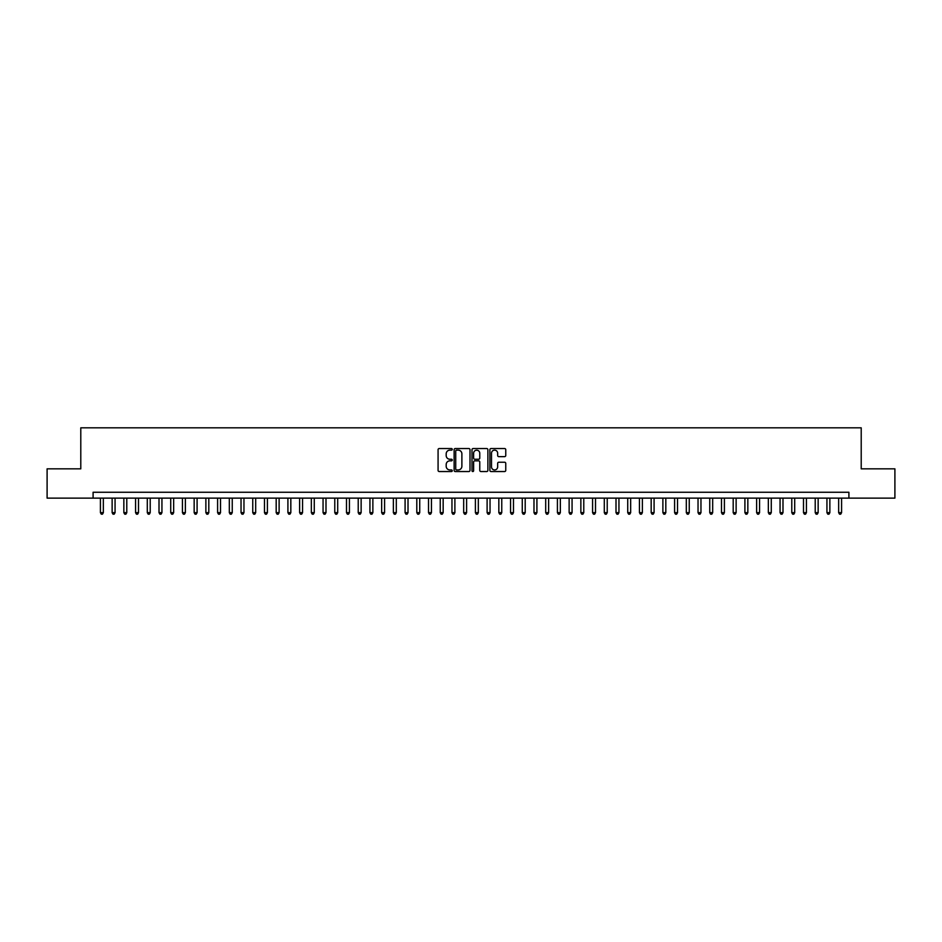 <?xml version="1.0" encoding="UTF-8"?>
<svg xmlns="http://www.w3.org/2000/svg" width="942" height="942" viewBox="0 0 942 942"><rect width="100%" height="100%" fill="white"/><g stroke="black" fill="none" stroke-linecap="round" stroke-linejoin="round"><path stroke-width="1.41" d="M452.254 449.346A0.801 0.801 0 0 0 451.442 448.545L439.231 448.545A1.154 1.154 0 0 0 438.077 449.687L438.077 470.399A1.154 1.154 0 0 0 439.231 471.542L451.442 471.542A0.801 0.801 0 0 0 452.254 470.741A0.801 0.801 0 0 0 451.442 469.94L449.864 469.94A3.686 3.686 0 0 1 446.19 466.255L446.19 464.524A3.686 3.686 0 0 1 449.864 460.85L451.442 460.85A0.801 0.801 0 0 0 452.254 460.049A0.801 0.801 0 0 0 451.442 459.237L449.864 459.237A3.686 3.686 0 0 1 446.19 455.563L446.19 453.832A3.686 3.686 0 0 1 449.864 450.146L451.442 450.146A0.801 0.801 0 0 0 452.254 449.346M504.618 456.646A1.154 1.154 0 0 0 505.76 455.504L505.76 449.687A1.154 1.154 0 0 0 504.618 448.545L491.041 448.545A1.154 1.154 0 0 0 489.887 449.687L489.887 470.399A1.154 1.154 0 0 0 491.041 471.542L504.618 471.542A1.154 1.154 0 0 0 505.76 470.399L505.76 463.382A1.154 1.154 0 0 0 504.618 462.228L498.801 462.228A1.154 1.154 0 0 0 497.659 463.382L497.659 466.855A3.073 3.073 0 0 1 494.574 469.94A3.073 3.073 0 0 1 491.5 466.855L491.5 453.232A3.073 3.073 0 0 1 494.574 450.146A3.073 3.073 0 0 1 497.659 453.232L497.659 455.504A1.154 1.154 0 0 0 498.801 456.646L504.618 456.646M93.093 498.13L47.1 498.13L47.1 468.833L80.788 468.833L80.788 427.821L861.212 427.821L861.212 468.833L894.9 468.833L894.9 498.13L848.907 498.13L848.907 492.266L93.093 492.266L93.093 498.13L848.907 498.13M469.999 449.687A1.154 1.154 0 0 0 468.845 448.545L455.269 448.545A1.154 1.154 0 0 0 454.126 449.687L454.126 470.399A1.154 1.154 0 0 0 455.269 471.542L468.845 471.542A1.154 1.154 0 0 0 469.999 470.399L469.999 449.687M473.155 448.545L486.731 448.545A1.154 1.154 0 0 1 487.874 449.687L487.874 470.399A1.154 1.154 0 0 1 486.731 471.542L480.926 471.542A1.154 1.154 0 0 1 479.772 470.399L479.772 462.004A1.154 1.154 0 0 0 478.618 460.85L474.768 460.85A1.154 1.154 0 0 0 473.614 462.004L473.614 470.741A0.801 0.801 0 0 1 472.813 471.542A0.801 0.801 0 0 1 472.001 470.741L472.001 449.687A1.154 1.154 0 0 1 473.155 448.545M456.54 450.146A0.801 0.801 0 0 0 455.728 450.959L455.728 469.128A0.801 0.801 0 0 0 456.54 469.94L458.201 469.94A3.686 3.686 0 0 0 461.886 466.255L461.886 453.832A3.686 3.686 0 0 0 458.201 450.146L456.54 450.146M479.772 453.29A3.073 3.073 0 0 0 476.699 450.205A3.073 3.073 0 0 0 473.614 453.29L473.614 458.083A1.154 1.154 0 0 0 474.768 459.237L478.618 459.237A1.154 1.154 0 0 0 479.772 458.083L479.772 453.29M100.417 498.13L100.417 512.66L103.349 512.66L103.349 498.13M103.349 512.66L102.466 514.179L101.3 514.179L100.417 512.66M112.133 498.13L112.133 512.66L115.065 512.66L115.065 498.13M115.065 512.66L114.182 514.179L113.016 514.179L112.133 512.66M123.849 498.13L123.849 512.66L126.781 512.66L126.781 498.13M126.781 512.66L125.898 514.179L124.733 514.179L123.849 512.66M135.566 498.13L135.566 512.66L138.498 512.66L138.498 498.13M138.498 512.66L137.626 514.179L136.449 514.179L135.566 512.66M147.293 498.13L147.293 512.66L150.214 512.66L150.214 498.13M150.214 512.66L149.342 514.179L148.165 514.179L147.293 512.66M159.01 498.13L159.01 512.66L161.942 512.66L161.942 498.13M161.942 512.66L161.058 514.179L159.881 514.179L159.01 512.66M170.726 498.13L170.726 512.66L173.658 512.66L173.658 498.13M173.658 512.66L172.775 514.179L171.609 514.179L170.726 512.66M182.442 498.13L182.442 512.66L185.374 512.66L185.374 498.13M185.374 512.66L184.491 514.179L183.325 514.179L182.442 512.66M194.158 498.13L194.158 512.66L197.09 512.66L197.09 498.13M197.09 512.66L196.207 514.179L195.041 514.179L194.158 512.66M205.874 498.13L205.874 512.66L208.806 512.66L208.806 498.13M208.806 512.66L207.935 514.179L206.757 514.179L205.874 512.66M217.602 498.13L217.602 512.66L220.522 512.66L220.522 498.13M220.522 512.66L219.651 514.179L218.473 514.179L217.602 512.66M229.318 498.13L229.318 512.66L232.25 512.66L232.25 498.13M232.25 512.66L231.367 514.179L230.189 514.179L229.318 512.66M241.034 498.13L241.034 512.66L243.966 512.66L243.966 498.13M243.966 512.66L243.083 514.179L241.917 514.179L241.034 512.66M252.75 498.13L252.75 512.66L255.682 512.66L255.682 498.13M255.682 512.66L254.799 514.179L253.633 514.179L252.75 512.66M264.466 498.13L264.466 512.66L267.398 512.66L267.398 498.13M267.398 512.66L266.515 514.179L265.35 514.179L264.466 512.66M276.183 498.13L276.183 512.66L279.115 512.66L279.115 498.13M279.115 512.66L278.243 514.179L277.066 514.179L276.183 512.66M287.911 498.13L287.911 512.66L290.831 512.66L290.831 498.13M290.831 512.66L289.959 514.179L288.782 514.179L287.911 512.66M299.627 498.13L299.627 512.66L302.559 512.66L302.559 498.13M302.559 512.66L301.675 514.179L300.498 514.179L299.627 512.66M311.343 498.13L311.343 512.66L314.275 512.66L314.275 498.13M314.275 512.66L313.392 514.179L312.226 514.179L311.343 512.66M323.059 498.13L323.059 512.66L325.991 512.66L325.991 498.13M325.991 512.66L325.108 514.179L323.942 514.179L323.059 512.66M334.775 498.13L334.775 512.66L337.707 512.66L337.707 498.13M337.707 512.66L336.824 514.179L335.658 514.179L334.775 512.66M346.491 498.13L346.491 512.66L349.423 512.66L349.423 498.13M349.423 512.66L348.552 514.179L347.374 514.179L346.491 512.66M358.219 498.13L358.219 512.66L361.139 512.66L361.139 498.13M361.139 512.66L360.268 514.179L359.09 514.179L358.219 512.66M369.935 498.13L369.935 512.66L372.867 512.66L372.867 498.13M372.867 512.66L371.984 514.179L370.807 514.179L369.935 512.66M381.651 498.13L381.651 512.66L384.583 512.66L384.583 498.13M384.583 512.66L383.7 514.179L382.534 514.179L381.651 512.66M393.367 498.13L393.367 512.66L396.299 512.66L396.299 498.13M396.299 512.66L395.416 514.179L394.251 514.179L393.367 512.66M405.084 498.13L405.084 512.66L408.016 512.66L408.016 498.13M408.016 512.66L407.132 514.179L405.967 514.179L405.084 512.66M416.8 498.13L416.8 512.66L419.732 512.66L419.732 498.13M419.732 512.66L418.86 514.179L417.683 514.179L416.8 512.66M428.528 498.13L428.528 512.66L431.448 512.66L431.448 498.13M431.448 512.66L430.576 514.179L429.399 514.179L428.528 512.66M440.244 498.13L440.244 512.66L443.164 512.66L443.164 498.13M443.164 512.66L442.293 514.179L441.115 514.179L440.244 512.66M451.96 498.13L451.96 512.66L454.892 512.66L454.892 498.13M454.892 512.66L454.009 514.179L452.831 514.179L451.96 512.66M463.676 498.13L463.676 512.66L466.608 512.66L466.608 498.13M466.608 512.66L465.725 514.179L464.559 514.179L463.676 512.66M475.392 498.13L475.392 512.66L478.324 512.66L478.324 498.13M478.324 512.66L477.441 514.179L476.275 514.179L475.392 512.66M487.108 498.13L487.108 512.66L490.04 512.66L490.04 498.13M490.04 512.66L489.169 514.179L487.991 514.179L487.108 512.66M498.836 498.13L498.836 512.66L501.756 512.66L501.756 498.13M501.756 512.66L500.885 514.179L499.707 514.179L498.836 512.66M510.552 498.13L510.552 512.66L513.472 512.66L513.472 498.13M513.472 512.66L512.601 514.179L511.424 514.179L510.552 512.66M522.268 498.13L522.268 512.66L525.2 512.66L525.2 498.13M525.2 512.66L524.317 514.179L523.14 514.179L522.268 512.66M533.984 498.13L533.984 512.66L536.916 512.66L536.916 498.13M536.916 512.66L536.033 514.179L534.868 514.179L533.984 512.66M545.701 498.13L545.701 512.66L548.633 512.66L548.633 498.13M548.633 512.66L547.749 514.179L546.584 514.179L545.701 512.66M557.417 498.13L557.417 512.66L560.349 512.66L560.349 498.13M560.349 512.66L559.466 514.179L558.3 514.179L557.417 512.66M569.133 498.13L569.133 512.66L572.065 512.66L572.065 498.13M572.065 512.66L571.193 514.179L570.016 514.179L569.133 512.66M580.861 498.13L580.861 512.66L583.781 512.66L583.781 498.13M583.781 512.66L582.91 514.179L581.732 514.179L580.861 512.66M592.577 498.13L592.577 512.66L595.509 512.66L595.509 498.13M595.509 512.66L594.626 514.179L593.448 514.179L592.577 512.66M604.293 498.13L604.293 512.66L607.225 512.66L607.225 498.13M607.225 512.66L606.342 514.179L605.176 514.179L604.293 512.66M616.009 498.13L616.009 512.66L618.941 512.66L618.941 498.13M618.941 512.66L618.058 514.179L616.892 514.179L616.009 512.66M627.725 498.13L627.725 512.66L630.657 512.66L630.657 498.13M630.657 512.66L629.774 514.179L628.608 514.179L627.725 512.66M639.441 498.13L639.441 512.66L642.373 512.66L642.373 498.13M642.373 512.66L641.502 514.179L640.324 514.179L639.441 512.66M651.169 498.13L651.169 512.66L654.089 512.66L654.089 498.13M654.089 512.66L653.218 514.179L652.041 514.179L651.169 512.66M662.885 498.13L662.885 512.66L665.817 512.66L665.817 498.13M665.817 512.66L664.934 514.179L663.757 514.179L662.885 512.66M674.602 498.13L674.602 512.66L677.534 512.66L677.534 498.13M677.534 512.66L676.65 514.179L675.485 514.179L674.602 512.66M686.318 498.13L686.318 512.66L689.25 512.66L689.25 498.13M689.25 512.66L688.366 514.179L687.201 514.179L686.318 512.66M698.034 498.13L698.034 512.66L700.966 512.66L700.966 498.13M700.966 512.66L700.083 514.179L698.917 514.179L698.034 512.66M709.75 498.13L709.75 512.66L712.682 512.66L712.682 498.13M712.682 512.66L711.811 514.179L710.633 514.179L709.75 512.66M721.478 498.13L721.478 512.66L724.398 512.66L724.398 498.13M724.398 512.66L723.527 514.179L722.349 514.179L721.478 512.66M733.194 498.13L733.194 512.66L736.126 512.66L736.126 498.13M736.126 512.66L735.243 514.179L734.065 514.179L733.194 512.66M744.91 498.13L744.91 512.66L747.842 512.66L747.842 498.13M747.842 512.66L746.959 514.179L745.793 514.179L744.91 512.66M756.626 498.13L756.626 512.66L759.558 512.66L759.558 498.13M759.558 512.66L758.675 514.179L757.509 514.179L756.626 512.66M768.342 498.13L768.342 512.66L771.274 512.66L771.274 498.13M771.274 512.66L770.391 514.179L769.225 514.179L768.342 512.66M780.058 498.13L780.058 512.66L782.99 512.66L782.99 498.13M782.99 512.66L782.119 514.179L780.942 514.179L780.058 512.66M791.786 498.13L791.786 512.66L794.707 512.66L794.707 498.13M794.707 512.66L793.835 514.179L792.658 514.179L791.786 512.66M803.502 498.13L803.502 512.66L806.434 512.66L806.434 498.13M806.434 512.66L805.551 514.179L804.374 514.179L803.502 512.66M815.219 498.13L815.219 512.66L818.151 512.66L818.151 498.13M818.151 512.66L817.267 514.179L816.102 514.179L815.219 512.66M826.935 498.13L826.935 512.66L829.867 512.66L829.867 498.13M829.867 512.66L828.984 514.179L827.818 514.179L826.935 512.66M838.651 498.13L838.651 512.66L841.583 512.66L841.583 498.13M841.583 512.66L840.7 514.179L839.534 514.179L838.651 512.66"/></g></svg>
